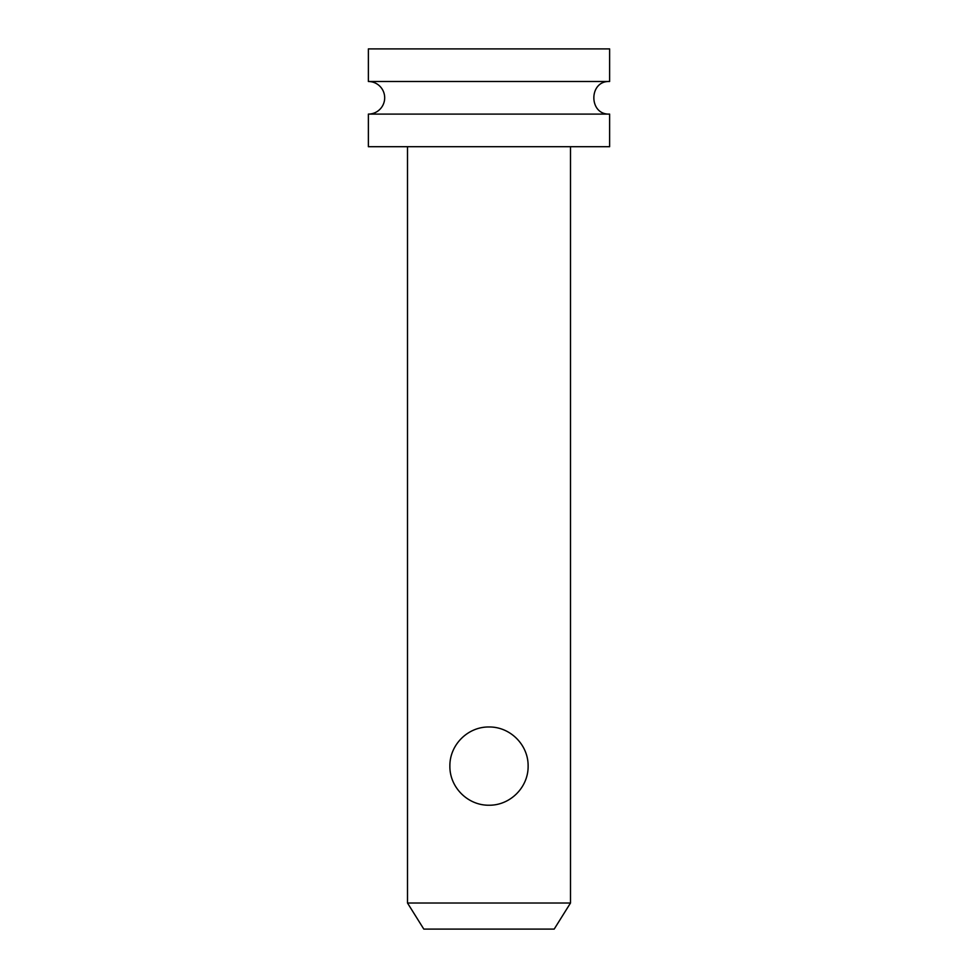 <?xml version="1.0" encoding="UTF-8"?>
<svg xmlns="http://www.w3.org/2000/svg" width="978" height="978" viewBox="0 0 978 978"><rect width="100%" height="100%" fill="white"/><g stroke="black" fill="none" stroke-linecap="round" stroke-linejoin="round"><path stroke-width="1.47" d="M368.376 114.096L368.376 146.7L609.624 146.7L609.624 114.096L368.376 114.096A16.296 16.296 0 0 0 384.684 97.8A16.296 16.296 0 0 0 368.376 81.504L609.624 81.504L609.624 48.9L368.376 48.9L368.376 81.504M570.504 903.012L407.496 903.012L423.804 929.1L554.196 929.1L570.504 903.012L570.504 146.7M489 805.224C467.765 805.505 449.574 787.253 449.88 766.104C449.574 744.943 467.765 726.691 489 726.984C510.235 726.691 528.426 744.943 528.12 766.104C528.426 787.253 510.235 805.505 489 805.224C467.765 805.505 449.574 787.253 449.88 766.104C449.574 744.943 467.765 726.691 489 726.984M609.624 114.096C588.597 115.111 588.597 80.489 609.624 81.504M407.496 146.7L407.496 903.012"/></g></svg>
